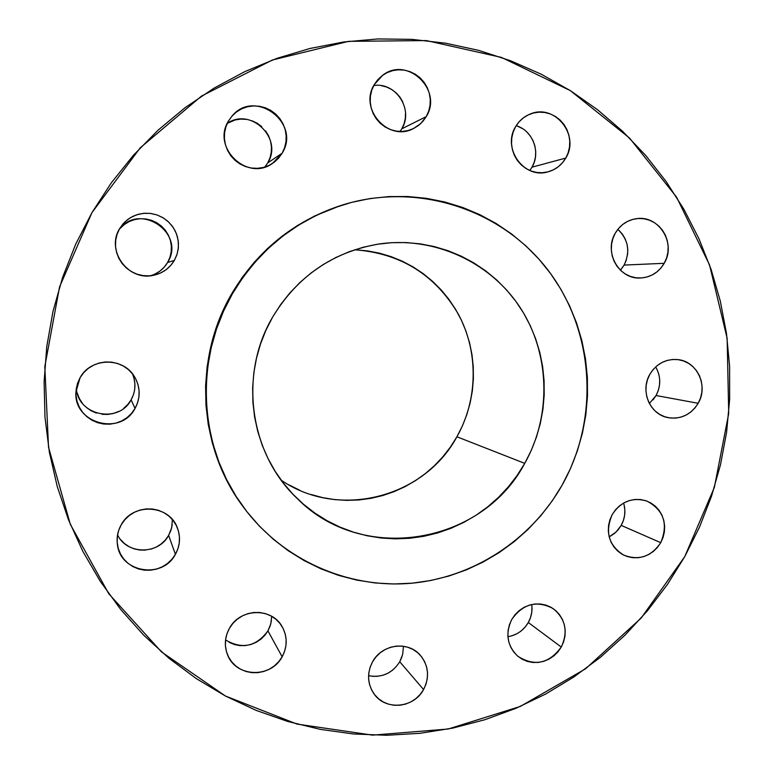 <?xml version="1.0" encoding="UTF-8"?>
<svg xmlns="http://www.w3.org/2000/svg" width="774" height="774" viewBox="0 0 774 774"><rect width="100%" height="100%" fill="white"/><g stroke="black" fill="none" stroke-linecap="round" stroke-linejoin="round"><path stroke-width="1.16" d="M400.071 131.464L401.803 128.803L426.232 116.622L420.717 123.598L413.432 128.59C388.48 142.261 358.643 109.008 374.268 84.589L371.801 90.065L370.436 95.937L370.233 101.994L371.181 108.002L373.252 113.72L376.367 118.925L380.392 123.424L385.191 127.042L390.56 129.645L396.298 131.125L402.18 131.445L407.985 130.574L413.5 128.561L418.492 125.475L422.798 121.441L426.232 116.622L428.67 111.185L430.034 105.341L430.257 99.324L429.328 93.354L427.287 87.656L424.21 82.45L420.224 77.942L415.454 74.304L410.104 71.672L404.376 70.144L398.484 69.795L392.65 70.637L387.106 72.63L382.075 75.707L377.731 79.741L374.268 84.589L382.859 75.126C407.511 55.873 443.144 90.268 426.232 116.622L401.803 128.803C413.867 109.753 395.882 81.841 373.745 85.537M529.803 170.483L531.999 167.184L565.784 158.06C561.566 165.191 555.548 169.816 547.731 171.925C524.008 179.133 501.91 148.395 515.532 126.801L513.123 132.19L511.769 137.975L511.537 143.925L512.436 149.817L514.41 155.429L517.409 160.537L521.299 164.939L525.933 168.48L531.128 171.015L536.682 172.447L542.39 172.728L548.021 171.847L553.381 169.845L558.238 166.797L562.427 162.811L565.784 158.06L568.174 152.701L569.519 146.963L569.761 141.042L568.89 135.179L566.936 129.587L563.985 124.488L560.124 120.076L555.529 116.516L550.353 113.952L544.799 112.482L539.081 112.162L533.421 113.004L528.042 114.987L523.147 118.035L518.919 122.021L515.532 126.801C519.035 120.821 523.921 116.574 530.2 114.049C554.6 103.194 580.277 135.198 565.784 158.06L531.999 167.184C541.055 152.314 532.735 130.371 516.19 125.717M620.409 270.194L624.115 265.076L664.218 263.305C658.616 272.545 650.586 277.45 640.146 278.021C618.871 279.366 603.623 252.024 615.291 233.148L612.921 238.46L611.586 244.158L611.344 250.012L612.195 255.797L614.111 261.283L617.013 266.266L620.787 270.552L625.295 273.977L630.355 276.405L635.773 277.76L641.346 277.972L646.851 277.044L652.076 275.022L656.826 271.974L660.928 268.017L664.218 263.305L666.578 258.013L667.904 252.363L668.156 246.538L667.323 240.791L665.437 235.315L662.573 230.342L658.829 226.047L654.349 222.602L649.309 220.135L643.891 218.752L638.318 218.5L632.793 219.4L627.54 221.403L622.751 224.45L618.61 228.417L615.291 233.148C620.235 224.895 627.288 220.068 636.47 218.674C658.877 214.843 676.553 243.462 664.218 263.305L624.115 265.076L621.048 269.468M649.376 403.477L656.071 395.524L698.177 403.293C690.843 414.845 680.694 419.605 667.72 417.583C649.744 414.293 639.953 390.677 649.87 374.268L647.519 379.55L646.193 385.191L645.951 390.967L646.783 396.665L648.67 402.054L651.534 406.921L655.259 411.1L659.709 414.409L664.711 416.731L670.061 417.989L675.557 418.115L680.994 417.118L686.161 415.038L690.863 411.962L694.917 407.995L698.177 403.293L700.509 398.049L701.824 392.447L702.086 386.7L701.273 381.031L699.415 375.661L696.581 370.794L692.885 366.615L688.463 363.277L683.49 360.926L678.14 359.639L672.635 359.475L667.178 360.432L661.983 362.493L657.242 365.57L653.159 369.546L649.87 374.268C656.497 363.645 665.785 358.759 677.734 359.581C697.084 361.168 708.645 386.042 698.177 403.293L656.071 395.524L653.033 399.897M609.167 536.837L616.036 532.067L621.212 525.401L660.735 542.661C651.244 556.69 638.908 560.85 623.747 555.132C608.606 545.418 604.775 531.883 612.244 514.516L609.893 519.799L608.567 525.43L608.325 531.187L609.167 536.837L611.063 542.158L613.946 546.966L617.691 551.059L622.161 554.29L627.182 556.525L632.551 557.686L638.066 557.735L643.523 556.661L648.699 554.523L653.411 551.388L657.474 547.382L660.735 542.661L663.066 537.398L664.392 531.806L664.643 526.097L663.811 520.476L661.944 515.165L659.1 510.356L655.385 506.254L650.944 503.013L645.951 500.739L640.582 499.54L635.057 499.462L629.581 500.507L624.376 502.626L619.626 505.761L615.533 509.776L612.244 514.516C620.922 501.417 632.455 496.927 646.832 501.049C663.802 510.134 668.436 524.008 660.735 542.661L621.212 525.401L618.174 529.793L614.372 533.518L609.97 536.43M507.918 636.673C516.8 635.164 523.592 630.442 528.313 622.519L561.276 647.054C549.037 663.695 534.544 666.753 517.796 656.236C507.105 645.787 505.112 633.5 511.817 619.364L509.437 624.695L508.112 630.365L507.879 636.131L508.76 641.791L510.714 647.122L513.665 651.911L517.487 655.975L522.053 659.167L527.162 661.354L532.638 662.457L538.259 662.438L543.803 661.306L549.066 659.09L553.855 655.897L557.977 651.834L561.276 647.054L563.636 641.752L564.962 636.131L565.194 630.384L564.333 624.753L562.417 619.452L559.505 614.662L555.713 610.589L551.175 607.377L546.086 605.162L540.62 604.02L534.989 604.001L529.426 605.104L524.124 607.3L519.306 610.493L515.145 614.566L511.817 619.364C523.021 603.71 536.759 600.102 553.033 608.519C565.581 618.803 568.339 631.642 561.276 647.054L528.313 622.519L525.236 626.969L521.386 630.742M368.579 675.692C381.853 678.005 392.244 673.361 399.761 661.77L423.572 689.557C413.887 708.229 385.375 710.793 373.987 693.843C367.302 683.684 366.837 672.993 372.575 661.76L370.156 667.169L368.821 672.906L368.608 678.75L369.546 684.477L371.578 689.857L374.635 694.694L378.592 698.787L383.294 701.989L388.567 704.185L394.198 705.278L399.974 705.23L405.673 704.059L411.081 701.795L415.986 698.535L420.205 694.404L423.572 689.557L425.971 684.187L427.306 678.479L427.519 672.674L426.609 666.985L424.607 661.615L421.598 656.787L417.67 652.685L412.997 649.454L407.743 647.228L402.122 646.096L396.336 646.106L390.609 647.258L385.171 649.502L380.237 652.753L375.98 656.894L372.575 661.76C381.776 644.307 407.637 640.649 420.001 654.91C428.632 665.388 429.822 676.94 423.572 689.557L399.761 661.77L402.712 654.243L403.438 646.261M225.553 639.963C242.107 649.638 256.242 646.609 267.939 630.887L282.152 656.787C270.929 678.663 235.519 677.385 227.459 654.572C224.121 645.671 224.77 636.915 229.414 628.333L226.946 633.819L225.592 639.653L225.408 645.603L226.395 651.427L228.523 656.903L231.697 661.838L235.799 666.017L240.666 669.287L246.113 671.532L251.927 672.664L257.887 672.645L263.76 671.474L269.323 669.191L274.364 665.892L278.698 661.702L282.152 656.787L284.6 651.321L285.945 645.535L286.138 639.624L285.171 633.829L283.081 628.362L279.946 623.447L275.883 619.248L271.045 615.949L265.617 613.676L259.812 612.505L253.843 612.486L247.951 613.637L242.349 615.891L237.27 619.19L232.897 623.389L229.414 628.333C239.93 608.19 271.587 607.222 282.075 626.524C287.512 636.431 287.541 646.513 282.152 656.787L267.939 630.887L264.727 635.454L260.693 639.343L256.001 642.401L250.824 644.51L245.358 645.584L239.814 645.593L234.406 644.519L229.336 642.42M117.551 534.892C126.772 554.764 158.467 554.968 168.635 535.395L175.417 554.319C162.55 579.591 120.144 572.586 117.406 544.47C116.477 537.533 117.745 530.974 121.218 524.782L118.703 530.345L117.338 536.266L117.174 542.322L118.209 548.263L120.405 553.865L123.676 558.915L127.903 563.22L132.905 566.607L138.507 568.948L144.477 570.167L150.582 570.206L156.609 569.074L162.308 566.81L167.465 563.511L171.896 559.292L175.417 554.319L177.914 548.795L179.268 542.913L179.452 536.895L178.436 530.983L176.278 525.401L173.037 520.36L168.858 516.045L163.885 512.63L158.312 510.25L152.343 509.002L146.228 508.924L140.181 510.018L134.444 512.262L129.239 515.561L124.778 519.789L121.218 524.782C132.809 502.51 169.119 504.542 177.314 527.684C180.758 536.779 180.129 545.651 175.417 554.319L168.635 535.395L165.365 540L161.253 543.909L156.454 546.976L151.162 549.066M76.355 388.026C77.4 415.474 118.664 424.2 131.116 399.858L135.044 408.44C120.744 436.488 73.095 423.33 75.958 391.808L80.09 377.673L77.555 383.275L76.181 389.264L76.016 395.388L77.071 401.435L79.306 407.143L82.634 412.319L86.92 416.741L91.99 420.253L97.669 422.71L103.716 424.036L109.908 424.171L116.003 423.107L121.779 420.901L127.004 417.631L131.483 413.422L135.044 408.44L137.559 402.867L138.933 396.927L139.107 390.841L138.072 384.833L135.876 379.134L132.586 373.977L128.349 369.537L123.308 366.005L117.648 363.509L111.611 362.145L105.409 361.971L99.285 362.996L93.48 365.183L88.207 368.443L83.689 372.662L80.09 377.673C90.839 357.346 123.366 356.949 134.57 376.812C140.51 387.261 140.675 397.807 135.044 408.44L131.116 399.858L127.807 404.483L123.647 408.382M264.834 167.029L267.688 162.956L282.113 153.233L272.477 163.44C247.293 181.88 211.399 147.544 228.485 120.996L225.979 126.549L224.605 132.509L224.421 138.643L225.428 144.719L227.585 150.495L230.807 155.758L234.977 160.305L239.93 163.943L245.474 166.565L251.386 168.045L257.442 168.335L263.412 167.436L269.071 165.365L274.199 162.23L278.601 158.128L282.113 153.233L284.6 147.718L285.974 141.797L286.167 135.702L285.19 129.664L283.061 123.898L279.869 118.645L275.738 114.097L270.823 110.43L265.308 107.78L259.396 106.261L253.33 105.922L247.341 106.793L241.643 108.834L236.476 111.969L232.036 116.081L228.485 120.996L231.939 116.187C254.559 88.023 301.492 123.027 282.113 153.233L267.688 162.956C283.303 138.788 251.018 106.88 227.275 123.327L235.335 119.902L240.907 119.09L246.548 119.39M150.553 275.738C157.964 273.503 163.653 269.081 167.59 262.483L174.363 260.403C169.516 268.414 162.482 273.396 153.252 275.351C128.078 281.339 105.67 250.437 119.622 228.64L117.087 234.241L115.703 240.23L115.529 246.393L116.584 252.488L118.799 258.264L122.108 263.518L126.375 268.027L131.425 271.635L137.075 274.199L143.103 275.612L149.276 275.844L155.361 274.867L161.118 272.738L166.333 269.526L170.802 265.366L174.363 260.403L176.878 254.849L178.252 248.889L178.426 242.765L177.41 236.709L175.224 230.952L171.954 225.708L167.735 221.19L162.704 217.552L157.083 214.959L151.056 213.498L144.873 213.227L138.769 214.166L132.973 216.285L127.72 219.487L123.211 223.657L119.622 228.64L124.788 222.003L130.255 217.765L136.524 214.833L143.316 213.353L150.272 213.392L157.064 214.949L163.362 217.949L168.858 222.235L173.299 227.595L176.453 233.767L178.184 240.472L178.407 247.361L177.111 254.114L174.363 260.403L167.59 262.483L164.291 267.078L160.141 270.948L155.293 273.928M684.758 556.603L667.333 584.602L647.364 610.86L625.034 635.135L600.508 657.223L574.008 676.902L545.738 693.988L515.939 708.316L484.882 719.723L452.819 728.082L420.04 733.297L386.836 735.281L353.524 733.984L320.407 729.389L287.812 721.494L256.049 710.348L225.447 696.019L196.306 678.605L168.945 658.258L143.664 635.154L120.725 609.486L100.397 581.506L82.905 551.485L68.46 519.702L57.237 486.498L49.372 452.2L44.979 417.167L44.108 381.776L46.788 346.404L52.99 311.429L62.665 277.227L75.707 244.158L91.971 212.598L140.229 147.824L201.511 96.082L272.303 60.033L348.639 41.332L426.387 40.587L501.504 57.431L570.293 90.597L629.533 138.043L676.611 197.177L709.564 265.008L727.134 338.248L728.711 413.51L714.354 487.397L684.758 556.603L641.22 618.01L585.599 668.775L520.283 706.439L448.165 729.021L372.555 735.136L297.052 724.087L225.447 696.019L161.505 651.931L108.776 593.764L70.328 524.337L48.53 447.227L44.815 366.595L59.559 286.893L91.971 212.598L111.282 182.867L133.418 155.274L158.128 130.109L185.15 107.634L214.175 88.072L244.884 71.585L276.957 58.35L310.035 48.452L343.782 41.97L377.847 38.942L411.894 39.368L445.563 43.189L478.545 50.339L510.521 60.72L541.2 74.198L570.293 90.597L597.557 109.734L622.741 131.416L645.651 155.4L666.095 181.455L683.916 209.328L698.961 238.76L711.122 269.458L720.323 301.154L726.496 333.575L729.611 366.412L729.64 399.394L726.602 432.24L720.526 464.652L711.47 496.366L699.512 527.104L684.758 556.603M232.432 293.733C258.177 250.524 294.43 221.083 341.208 205.391C416.228 181.339 500.72 208.67 547.499 269.468C594.345 330.285 599.937 418.028 562.147 485.085L552.23 500.875L540.862 515.658L528.158 529.29L514.217 541.636L499.162 552.588L483.14 562.04L466.287 569.896L448.756 576.079L430.702 580.51L412.3 583.161L393.714 583.983L375.119 582.957L356.698 580.084L338.635 575.392L321.084 568.89L304.23 560.657L288.247 550.74L273.299 539.236L259.522 526.252L247.08 511.914L236.089 496.337L226.676 479.696L218.936 462.136L212.956 443.831L208.806 424.984L206.532 405.76L206.165 386.371L207.713 367.002L211.157 347.865L216.459 329.144L223.58 311.032L232.432 293.733L242.939 277.392L254.975 262.202L268.414 248.299L283.129 235.828L298.957 224.915L315.744 215.646L333.304 208.129L351.464 202.411L370.03 198.56L388.838 196.586L407.675 196.509L426.387 198.318L444.76 201.985L462.639 207.451L479.851 214.669L496.231 223.551L511.633 234L525.914 245.919L538.956 259.174L550.624 273.638L560.831 289.176L569.49 305.633L576.524 322.864L581.874 340.695L585.502 358.962L587.379 377.509L587.485 396.153L585.831 414.738L582.435 433.082L577.317 451.029L570.535 468.415L562.147 485.085C531.012 540.02 473.02 577.955 410.23 583.344C347.468 588.453 283.294 560.134 244.497 508.537C198.763 448.736 193.423 360.036 232.432 293.733L231.745 293.704L232.432 293.733M340.986 205.468L340.028 205.768C293.462 221.393 257.365 250.699 231.745 293.704C192.91 359.707 198.221 448.011 243.752 507.551L244.391 508.402M281.194 480.17C338.654 519.857 424.171 497.788 456.912 436.778L524.733 463.365C482.125 544.47 362.484 564.856 297.332 498.63C249.605 453.941 238.469 374.742 272.642 317.069C297.351 276.386 332.656 252.053 378.544 244.062C433.556 235.809 490.01 261.641 520.08 307.452C550.101 353.35 551.794 415.367 524.733 463.365L456.912 436.778C477.993 399.452 478.651 351.928 458.401 314.254C435.191 274.751 400.622 253.253 354.695 249.77M272.642 317.069L265.917 330.237L260.509 344.024L256.465 358.265L253.833 372.826L252.643 387.561L252.904 402.316L254.598 416.954L257.723 431.321L262.231 445.273L268.085 458.672L275.215 471.385L283.545 483.286L292.988 494.267L303.456 504.222L314.825 513.056L326.996 520.679L339.844 527.046L353.225 532.077L367.031 535.743L381.118 538.007L395.34 538.859L409.572 538.298L423.688 536.334L437.533 532.986L451 528.294L463.945 522.315L476.262 515.107L487.843 506.738L498.572 497.276L508.354 486.836L517.1 475.497L524.733 463.365L531.187 450.565L536.401 437.213L540.329 423.417L542.932 409.32L544.19 395.04L544.083 380.721L542.622 366.479L539.807 352.451L535.656 338.78L530.219 325.573L523.534 312.977L515.658 301.086L506.66 290.037L496.627 279.917L485.646 270.842L473.823 262.899L461.256 256.165L448.059 250.718L434.369 246.596L420.311 243.868L406.021 242.562L391.634 242.688L377.286 244.255L363.132 247.264L349.306 251.676L335.945 257.452L323.184 264.563L311.158 272.912L299.973 282.442L289.757 293.046L280.623 304.627L272.642 317.069M340.25 205.7L314.679 215.975L297.971 225.205L282.22 236.07L267.572 248.483L254.182 262.328L242.204 277.45L231.745 293.704L222.931 310.935L215.84 328.96L210.557 347.594L207.132 366.653L205.594 385.926L205.961 405.228L208.225 424.365L212.357 443.134L218.307 461.352L226.018 478.835L235.393 495.408L243.849 507.676M381.408 85.672L386.748 87.075L391.741 89.513L396.172 92.89L399.897 97.079L402.77 101.907M405.537 112.733L405.334 118.325L404.076 123.753L401.803 128.803M517.554 126.181L522.382 128.561M526.688 131.87L530.287 135.963L533.054 140.704L534.882 145.899L535.705 151.356L535.482 156.861L534.234 162.201L531.999 167.184M619.026 230.391L622.538 234.387L625.228 239.021L626.998 244.11L627.782 249.47L627.55 254.888M626.311 260.161L624.115 265.076C630.481 251.531 628.382 239.621 617.846 229.346M657.194 369.769L658.945 374.771M659.709 380.053L659.477 385.404L658.248 390.628L656.071 395.524C661.064 385.82 660.928 376.28 655.675 366.924M624.067 504.716L624.85 509.96L624.618 515.291L623.389 520.496L621.212 525.401C625.082 518.203 625.876 510.753 623.602 503.052M531.961 606.99L531.738 612.34L530.509 617.584L528.313 622.519C531.438 616.839 532.57 610.831 531.709 604.513M516.916 633.712L511.991 635.764M401.996 656.768L399.761 661.77M392.679 670.11L388.113 673.138L383.072 675.228M377.751 676.302L372.362 676.331M271.461 620.429L270.213 625.818L267.939 630.887L270.803 623.825L271.703 616.317M172.215 524.791L170.948 530.258L168.635 535.395L171.673 527.733L172.399 519.577M145.57 550.111L139.891 550.053L134.347 548.921L129.152 546.725L124.498 543.571L120.58 539.565M133.921 377.944L134.879 383.517L134.724 389.177M133.447 394.692L131.116 399.858C135.731 391.344 136.156 382.627 132.383 373.716M118.799 411.41L113.439 413.461L107.78 414.429L102.033 414.303M96.421 413.074L91.158 410.781L86.446 407.521M82.47 403.409L79.383 398.61L77.313 393.308M252.043 120.792L257.171 123.24L261.747 126.646M265.588 130.864L268.549 135.74L270.532 141.081L271.451 146.683L271.268 152.343L270 157.838L267.688 162.956M120.115 228.407L124.295 224.537L129.171 221.558L134.55 219.603L140.21 218.723L145.947 218.974L151.54 220.319L156.764 222.728L161.427 226.095L165.355 230.284L168.384 235.151L170.415 240.491L171.364 246.113L171.199 251.792L169.932 257.316L167.59 262.483C186.263 233.332 139.436 201.404 119.032 229.704M355.469 249.799L367.611 250.902L379.57 253.195L391.209 256.668L402.441 261.264L413.152 266.953L423.233 273.667L432.598 281.349L441.17 289.902L448.852 299.257L455.586 309.329L461.314 320.001L465.987 331.185L469.547 342.776L471.985 354.666L473.262 366.741L473.378 378.883L472.334 390.986L470.147 402.935L466.819 414.622L462.397 425.942L456.912 436.778L450.42 447.043L442.97 456.641L434.649 465.474L425.516 473.456L415.667 480.519L405.179 486.594L394.159 491.625L382.704 495.554L370.92 498.34L358.913 499.956L346.81 500.381L334.716 499.617L322.748 497.653L311.022 494.499M299.654 490.203L288.75 484.776"/></g></svg>

